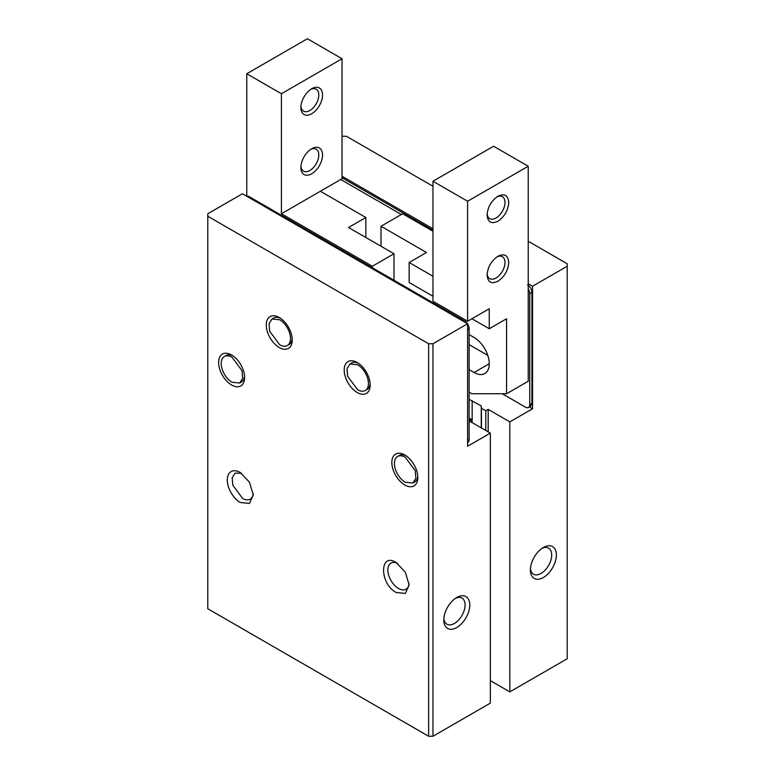 <?xml version="1.0" encoding="UTF-8"?>
<svg xmlns="http://www.w3.org/2000/svg" width="775" height="775" viewBox="0 0 775 775"><rect width="100%" height="100%" fill="white"/><g stroke="black" fill="none" stroke-linecap="round" stroke-linejoin="round"><path stroke-width="1.16" d="M241.509 473.283L235.096 473.108L232.18 477.72L232.791 485.169L242.623 498.441A15.054 8.69 60 0 0 250.151 499.187A15.054 8.69 60 0 0 253.212 493.549M240.279 472.498A18.367 10.608 -120 0 0 227.288 479.996A18.367 10.608 -120 0 0 240.279 502.5L249.463 503.411L253.27 495.002L249.463 482.195L240.279 472.498M528.23 241.248L567.203 263.752L567.203 658.75L509.824 691.872L490.343 680.624M490.343 433.128L490.343 703.128L432.963 736.25L428.633 736.25L207.797 608.753L207.797 213.755L242.439 193.75L467.606 323.747L467.606 446.245L490.343 433.128L469.127 420.873M469.127 399.406L481.246 405.877L481.459 408.251L485.789 410.75L488.173 409.374L509.824 421.871L532.561 408.754L532.561 286.246L528.23 283.747M529.373 406.914L532.561 408.754M527.581 284.871C530.207 286.692 531.65 289.191 531.912 292.378L531.912 403.378L530.643 406.177L528.472 407.427A6.123 3.536 -120 0 1 525.411 407.127L502.248 393.748M469.127 420.37L471.074 419.246L469.127 418.122M428.633 736.25L428.633 343.751L207.797 216.254M396.161 562.495C379.401 551.897 379.401 583.749 396.161 592.497L405.344 593.408L409.152 584.999L405.344 572.192L396.161 562.495M231.618 385.001A18.367 10.608 60 0 1 218.627 362.497A18.367 10.608 60 0 1 231.618 354.998L231.618 354.998A18.367 10.608 60 0 1 244.609 377.502A18.367 10.608 60 0 1 231.618 385.001M404.821 484.995A18.367 10.608 60 0 1 391.83 462.501A18.367 10.608 60 0 1 404.821 455.002L404.821 455.002A18.367 10.608 60 0 1 417.812 477.497A18.367 10.608 60 0 1 404.821 484.995M357.188 392.499A18.367 10.608 60 0 1 344.197 369.995A18.367 10.608 60 0 1 357.188 362.497L357.188 362.497A18.367 10.608 60 0 1 370.179 385.001A18.367 10.608 60 0 1 357.188 392.499M279.242 347.5A18.367 10.608 60 0 1 266.261 324.996A18.367 10.608 60 0 1 279.242 317.498A18.367 10.608 60 0 1 279.252 317.498A18.367 10.608 60 0 1 292.233 340.002A18.367 10.608 60 0 1 279.242 347.5M342.037 136.255L346.367 136.255L432.963 186.252M509.824 691.872L509.824 421.871M567.203 266.251L532.561 286.246M543.382 577.501A18.367 10.608 -60 0 1 530.391 570.003A18.367 10.608 -60 0 1 543.382 547.499L543.382 547.499A18.367 10.608 -60 0 1 556.373 554.997A18.367 10.608 -60 0 1 543.382 577.501M488.173 431.878L488.173 409.374M485.789 430.503L485.789 410.75M481.459 428.003L481.459 408.251M481.246 427.877L481.246 405.877M471.074 421.997L471.074 419.246M467.606 323.747L432.963 343.751L428.633 343.751M432.963 736.25L432.963 343.751M456.785 627.498A18.367 10.608 -60 0 1 443.794 620A18.367 10.608 -60 0 1 456.785 597.496L456.785 597.496A18.367 10.608 -60 0 1 469.776 605.004A18.367 10.608 -60 0 1 456.785 627.498M432.963 228.751L342.037 176.254M342.037 177.746L432.963 230.252M528.472 407.427A6.123 3.536 -120 0 0 529.742 404.627L529.742 293.628A6.123 3.536 60 0 0 528.23 288.949L528.23 166.247L493.588 146.252L432.963 181.253L432.963 301.252L467.606 321.247L467.606 201.248L528.23 166.247M469.127 392.121L471.936 393.748L506.579 393.748L528.23 381.252L528.23 288.949M340.738 179.5L401.353 214.501M246.983 196.375A6.123 3.536 60 0 1 249.589 196.879L464.797 321.121A6.123 3.536 60 0 1 467.393 323.621M467.606 323.95A6.123 3.536 60 0 1 469.127 328.619L469.127 439.628A6.123 3.536 60 0 1 467.858 442.428L467.606 442.573M397.391 563.28A15.054 8.69 -120 0 0 390.978 563.105A15.054 8.69 -120 0 0 388.672 575.176A15.054 8.69 -120 0 0 398.505 588.438A15.054 8.69 -120 0 0 406.032 589.184A15.054 8.69 -120 0 0 409.093 583.546M232.752 355.715A15.306 8.835 -120 0 0 226.126 355.493L224.392 356.49A15.306 8.835 -120 0 0 222.047 368.764A15.306 8.835 -120 0 0 232.045 382.249L239.698 383.005L242.662 378.316L242.052 370.741L232.045 357.246A15.306 8.835 -120 0 0 224.392 356.49M239.708 383.005L241.432 382.007A15.306 8.835 -120 0 0 244.561 376.166M405.955 455.71A15.306 8.835 -120 0 0 399.328 455.487L397.594 456.494A15.306 8.835 -120 0 0 395.25 468.759A15.306 8.835 -120 0 0 405.257 482.253L412.91 482.999L415.875 478.32L415.255 470.745L405.257 457.25A15.306 8.835 -120 0 0 397.594 456.494M412.91 483.009L414.644 482.011A15.306 8.835 -120 0 0 417.764 476.16M358.321 363.213A15.306 8.835 -120 0 0 351.695 362.991L349.971 363.988L357.624 364.754A15.306 8.835 -120 0 1 367.621 378.239A15.306 8.835 -120 0 1 365.277 390.503A15.306 8.835 -120 0 1 357.624 389.748L347.626 376.262L347.006 368.677L349.971 363.998M365.277 390.503L367.011 389.505A15.306 8.835 -120 0 0 370.13 383.664M280.376 318.215A15.306 8.835 -120 0 0 273.759 317.992L272.025 318.99L279.678 319.746A15.306 8.835 -120 0 1 289.685 333.24A15.306 8.835 -120 0 1 287.331 345.505A15.306 8.835 -120 0 1 279.678 344.749L269.681 331.254L269.061 323.679L272.025 319M287.331 345.505L289.065 344.507A15.306 8.835 -120 0 0 292.185 338.665M530.449 568.55A15.054 8.69 120 0 0 533.51 574.188A15.054 8.69 120 0 0 541.037 573.442A15.054 8.69 120 0 0 550.88 560.17A15.054 8.69 120 0 0 548.564 548.109A15.054 8.69 120 0 0 542.151 548.274M443.852 618.547A15.054 8.69 120 0 0 446.913 624.185A15.054 8.69 120 0 0 454.441 623.439A15.054 8.69 120 0 0 464.273 610.167A15.054 8.69 120 0 0 461.968 598.106A15.054 8.69 120 0 0 455.555 598.281M432.963 276.249L409.152 262.502L426.473 252.495L381.009 226.252L381.009 246.247M381.009 226.252L402.651 213.755L432.963 231.25M467.606 321.247L489.257 308.75L489.257 328.745L506.579 318.748L506.579 393.748M487.097 214.995C487.737 222.222 491.34 224.304 497.918 221.253C504.496 216.709 508.1 210.461 508.739 202.498C508.1 195.281 504.496 193.198 497.918 196.249L497.918 196.249C491.34 200.783 487.737 207.032 487.097 214.995L487.097 214.995M487.097 274.999C487.737 282.216 491.34 284.309 497.918 281.248C504.496 276.714 508.1 270.465 508.739 262.502C508.1 255.275 504.496 253.193 497.918 256.244L497.918 256.244C491.34 260.787 487.737 267.036 487.097 274.999L487.097 274.999M469.127 369.627L474.106 372.504A21.429 12.371 -120 0 0 484.821 373.56A21.429 12.371 -120 0 0 488.105 356.384A21.429 12.371 -120 0 0 474.106 337.503L469.127 334.626M467.606 201.248L432.963 181.253M409.152 262.502L409.152 282.497L432.963 296.253M471.936 318.748L489.257 328.745M487.136 213.842A12.662 7.304 120 0 0 489.713 218.627A12.662 7.304 120 0 0 496.039 217.998A12.662 7.304 120 0 0 504.99 202.498A12.662 7.304 120 0 0 502.374 196.705A12.662 7.304 120 0 0 496.94 196.869M487.136 273.837A12.662 7.304 120 0 0 489.713 278.632A12.662 7.304 120 0 0 496.039 278.002A12.662 7.304 120 0 0 504.99 262.502A12.662 7.304 120 0 0 502.374 256.709A12.662 7.304 120 0 0 496.94 256.864M469.127 344.623L487.795 355.405M246.77 196.249L246.77 73.751L307.394 38.75L342.037 58.745L342.037 178.754L320.385 191.251L365.848 217.504L365.848 237.499M320.385 191.251L281.412 213.755L372.349 266.251L372.349 267.753M365.848 217.504L348.527 227.501L393.991 253.745L372.349 266.251M342.037 58.745L281.412 93.746L281.412 213.755M311.724 113.751A15.306 8.835 -60 0 1 300.894 107.502A15.306 8.835 -60 0 1 311.724 88.747L311.724 88.747A15.306 8.835 -60 0 1 322.545 94.996A15.306 8.835 -60 0 1 311.724 113.751M311.724 173.745A15.306 8.835 -60 0 1 300.894 167.497A15.306 8.835 -60 0 1 311.724 148.752L311.724 148.752A15.306 8.835 -60 0 1 322.545 155A15.306 8.835 -60 0 1 311.724 173.745M246.77 73.751L281.412 93.746M393.991 253.745L393.991 280.25M300.942 106.34A12.662 7.304 120 0 0 303.519 111.125A12.662 7.304 120 0 0 309.845 110.505A12.662 7.304 120 0 0 318.796 94.996A12.662 7.304 120 0 0 316.181 89.203A12.662 7.304 120 0 0 310.736 89.367M300.942 166.344A12.662 7.304 120 0 0 303.519 171.13A12.662 7.304 120 0 0 309.845 170.5A12.662 7.304 120 0 0 318.796 155A12.662 7.304 120 0 0 316.181 149.207A12.662 7.304 120 0 0 310.736 149.372M472.149 422.627L472.149 400.627M531.912 403.378L529.742 404.627M467.606 440.5L469.127 439.628M531.912 292.378L529.742 293.628M469.127 328.619L467.606 329.501M463.925 321.625L464.797 321.121M249.589 196.879L248.717 197.373M474.106 372.504L489.257 363.746"/></g></svg>
